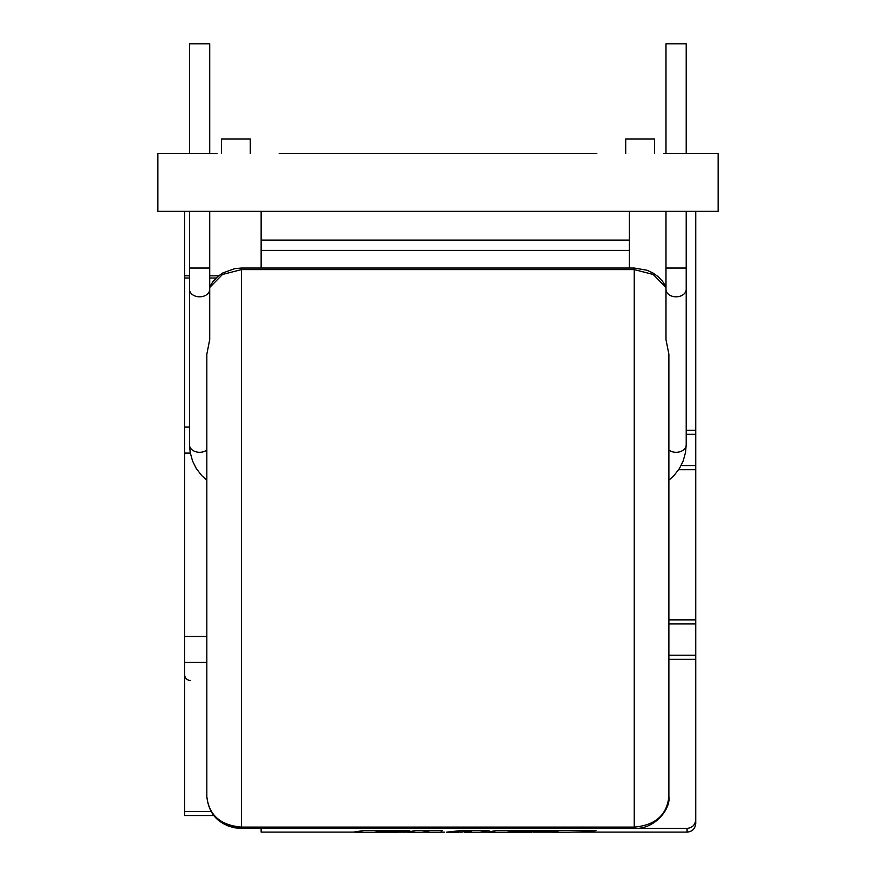 <?xml version="1.0" encoding="UTF-8"?>
<svg xmlns="http://www.w3.org/2000/svg" width="876" height="876" viewBox="0 0 876 876"><rect width="100%" height="100%" fill="white"/><g stroke="black" fill="none" stroke-linecap="round" stroke-linejoin="round"><path stroke-width="1.31" d="M355.13 832.112L261.125 832.112L261.125 828.422M400.507 832.156L406.146 832.156M407.077 832.156L415.98 830.481L442.369 830.481L440.694 832.156L444.614 832.156M446.563 832.156L461.937 830.481L489.104 830.481L480.201 832.156L487.658 832.156L496.572 830.481L596.019 830.481L592.581 831.532L570.156 832.156M572.006 832.112L687.08 832.112L687.08 828.378C692.358 827.831 695.248 824.907 695.741 819.597L695.741 659.31L668.881 659.31M636.096 828.378L687.08 828.378M533.024 832.156L552.515 832.156L557.979 831.532L539.145 831.521L510.752 831.521L507.401 832.058L531.798 832.156M459.999 832.156L462.408 832.09M422.637 832.156L427.433 832.156L428.791 831.138L421.849 832.156M189.501 211.236L189.501 289.354A10.107 7.457 0 0 0 199.608 296.822A10.107 7.457 0 0 0 209.714 289.354L209.714 339.603L206.835 354.233L206.835 796.591C209.014 816.038 220.555 826.648 241.48 828.422L234.691 827.809L228.526 826.123L222.581 823.276L213.602 815.512L184.595 815.512L184.595 275.82L189.501 275.82M184.595 278.01L189.501 278.01M209.714 278.01L216.098 278.01M189.501 153.475L189.501 43.8L209.714 43.8L209.714 153.475M209.714 287.47L222.482 274.473L241.48 269.589L634.224 269.589L634.224 827.097C655.292 825.28 666.844 815.107 668.881 796.591L668.881 354.233L665.99 339.603L665.99 289.354A10.107 7.457 180 0 0 676.097 296.822A10.107 7.457 180 0 0 686.204 289.354L686.204 268.045L665.99 268.045L665.99 211.236M686.204 153.475L686.204 43.8L665.99 43.8L665.99 153.475M668.881 470.554L668.881 450.067A10.107 7.457 180 0 0 676.097 452.301A10.107 7.457 180 0 0 686.204 444.844L686.204 289.354M206.835 470.554L206.835 450.067A10.107 7.457 0 0 1 199.608 452.301A10.107 7.457 0 0 1 189.501 444.844L189.501 289.354M668.881 796.591C670.928 808.406 655.237 829.462 634.224 828.422L634.224 827.097L241.48 827.097C220.445 825.302 208.893 815.129 206.835 796.591M634.224 828.422L241.48 828.422L241.48 268.045L634.224 268.045L634.224 269.589L653.222 274.473L665.99 287.47M184.595 811.537L210.875 811.537M261.125 268.045L261.125 211.236M209.714 275.82L218.606 275.82M629.318 211.236L629.318 268.045M184.595 662.453L206.835 662.453M184.595 427.094L189.501 427.094M184.595 636.469L206.835 636.469M184.595 453.089L190.3 453.089M663.975 153.475L718.123 153.475L718.123 211.236L157.877 211.236L157.877 153.475L217.084 153.475M279.17 153.475L596.83 153.475M686.204 430.236L695.741 430.236L695.741 211.236M668.881 619.869L695.741 619.869L695.741 469.678L678.681 469.678M695.741 430.236L695.741 434.321L686.204 434.321M681.09 465.594L695.741 465.594L695.741 434.321M695.741 465.594L695.741 469.678M695.741 619.869L695.741 623.953L668.881 623.953M668.881 655.226L695.741 655.226L695.741 623.953M695.741 655.226L695.741 659.31M695.741 819.597L695.741 823.451C695.172 828.762 692.292 831.653 687.08 832.112M184.595 275.82L184.595 211.236M625.705 153.475L625.705 139.032L654.591 139.032L654.591 153.475M221.409 153.475L221.409 139.032L250.295 139.032L250.295 153.475M189.501 268.045L209.714 268.045L209.714 211.236M399.281 832.156L374.884 832.058L378.235 831.521L406.453 831.521L409.804 830.481L364.044 830.481L353.389 832.112M543.689 830.514L561.33 830.514M496.484 830.514L525.622 830.514M478.833 830.514L489.049 830.503M461.794 830.514L471.376 830.514M425.714 830.514L442.347 830.514M363.978 830.503L409.793 830.492M458.564 832.156L471.463 831.116L464.455 832.156M261.125 250.416L629.318 250.416M629.318 240.112L261.125 240.112M209.714 286.824L212.956 281.557L217.763 276.509L222.887 272.918L234.702 268.647L241.48 268.045M634.224 268.045L647.003 270.235L653.069 273.06L658.095 276.63L662.53 281.262L665.99 286.824M686.204 268.045L686.204 211.236M665.99 268.045L665.99 289.354M668.881 480.168L674.082 475.482L679.447 468.496L683.181 460.973L685.525 452.421L686.204 444.844M206.835 480.168L201.622 475.482L196.268 468.496L192.534 460.973L190.18 452.421L189.501 444.844M209.714 289.354L209.714 268.045M190.366 680.499C186.895 680.192 184.967 678.265 184.595 674.728M487.658 832.2L531.798 832.2M552.515 832.2L570.156 832.2M355.13 832.2L399.281 832.2M407.077 832.2L421.849 832.2M427.433 832.2L440.694 832.2M446.563 832.2L458.564 832.2M464.455 832.2L480.201 832.2"/></g></svg>

